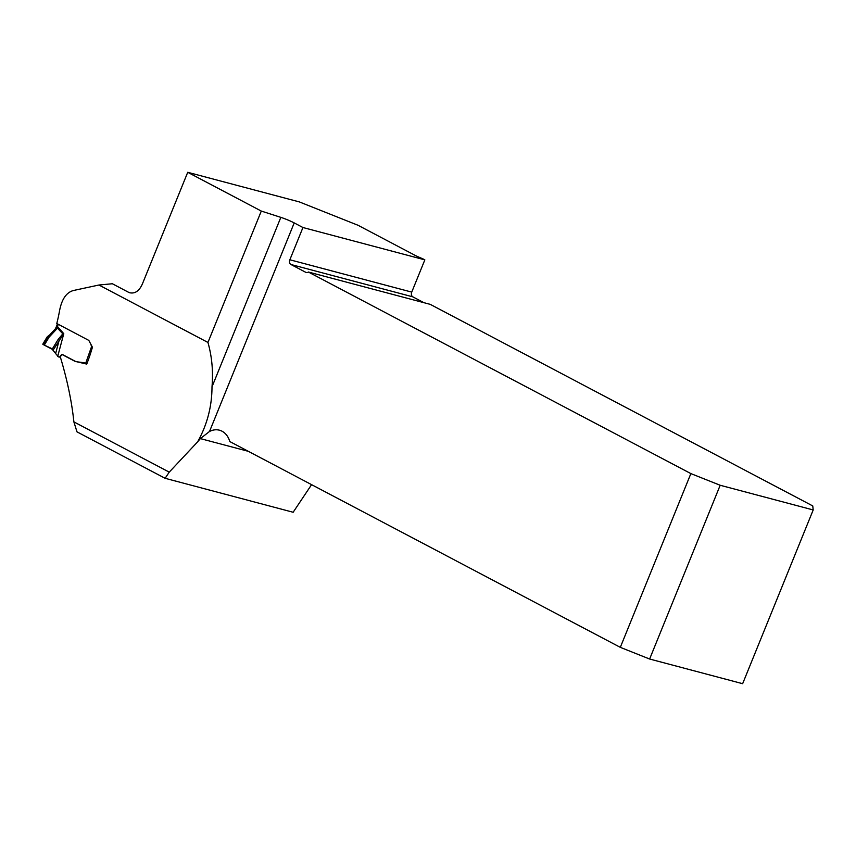 <?xml version="1.0" encoding="UTF-8"?>
<svg xmlns="http://www.w3.org/2000/svg" width="856" height="856" viewBox="0 0 856 856"><rect width="100%" height="100%" fill="white"/><g stroke="black" fill="none" stroke-linecap="round" stroke-linejoin="round"><path stroke-width="1.28" d="M289.852 259.775L411.747 292.11L424.844 259.86L302.949 227.525L289.852 259.775A3.724 2.771 -75.1 0 0 290.944 264.504L305.827 272.347A3.724 2.771 -75.1 0 0 306.266 272.518A3.724 2.771 -75.1 0 0 308.363 272.026L430.258 304.361L812.761 505.939L813.2 509.951L742.644 683.698L649.629 659.024L620.311 647.35L229.804 441.557A22.352 16.628 104.9 0 0 219.425 430.194A22.352 16.628 104.9 0 0 209.527 431.467L200.358 438.604L197.661 441.803C207.173 424.694 211.956 406.386 211.999 386.869L280.832 217.36A11.92 1.338 -157.9 0 1 294.207 222.913L209.527 431.467M211.999 386.869C213.305 371.397 211.946 356.588 207.944 342.454L98.954 285.016L73.391 290.516C66.222 292.517 61.578 299.472 59.438 311.37A129.299 85.161 -62.2 0 1 56.785 323.515L88.81 340.399L92.427 347.204A129.299 85.161 -62.2 0 1 86.745 364.089L75.028 361.35L62.156 354.577L60.241 356.663C67.271 380 71.818 401.742 73.873 421.88L169.242 472.138L165.122 478.301L293.148 512.263L311.584 484.646M197.661 441.803L169.242 472.138M165.122 478.301L76.997 431.863L73.873 421.88M280.832 217.36L261.294 211.068L187.732 172.302L299.354 201.92L358.001 225.267L414.55 255.067A11.92 1.338 22.1 0 0 422.725 258.747L424.844 259.86M302.949 227.525L294.207 222.913M649.629 659.024L720.185 485.266L813.2 509.951M620.311 647.35L690.867 473.593L720.185 485.266M308.363 272.026L690.867 473.593M411.747 292.11A3.724 2.771 -75.1 0 0 412.838 296.85L290.944 264.504M423.891 302.671L412.838 296.85M98.954 285.016L112.371 283.753L129.224 292.645C134.82 294.057 139.218 291.136 142.417 283.882L187.732 172.302M207.944 342.454L261.294 211.068M75.028 361.35L75.724 361.467M62.156 354.577L62.681 354.651A1.862 1.37 -81 0 0 61.204 355.069L60.145 356.342A2.236 1.637 99 0 1 58.754 356.963A2.236 1.637 99 0 1 58.368 356.834L52.152 349.237L44.287 345.129L49.092 337.146L47.615 337.66L48.3 335.862L49.702 335.285L48.086 336.579L48.3 335.862M76.355 361.66A11.674 8.571 99 0 1 74.943 361.114L62.681 354.651M86.798 363.971L84.637 362.933A3.231 2.375 -81 0 0 84.081 362.751A3.231 2.375 -81 0 0 84.038 362.741L77.083 361.81M85.621 363.458L91.635 346.402A2.236 1.637 99 0 1 91.25 345.621L90.907 344.315M44.287 345.129L43.421 344.123M52.152 349.237L58.101 339.5L62.82 333.829L63.772 333.68L53.072 350.243M58.101 339.5L59.171 340.26L55.554 353.785M58.272 324.306L57.491 326.543L56.678 325.879L57.395 323.835M57.684 356.471L63.772 333.68L57.491 326.543L56.336 329.389L49.092 337.146A2.985 1.455 64.1 0 1 49.52 335.124L48.931 335.392M56.678 325.879L56.271 326.874L62.82 333.829A2.985 1.552 69.2 0 0 62.905 334.279M56.271 326.874L55.383 328.79L56.336 329.389M55.405 346.038L54.217 345.845M43.71 344.166L42.8 344.23L43.624 344.786L53.543 349.451M305.827 272.347L306.726 272.593M200.358 438.604L248.379 451.337M43.41 344.668L47.615 337.66M47.005 337.146L42.8 344.155M55.383 328.79L49.541 335.113M47.069 337.039L48.92 335.392M58.754 356.963L60.412 357.22"/></g></svg>
